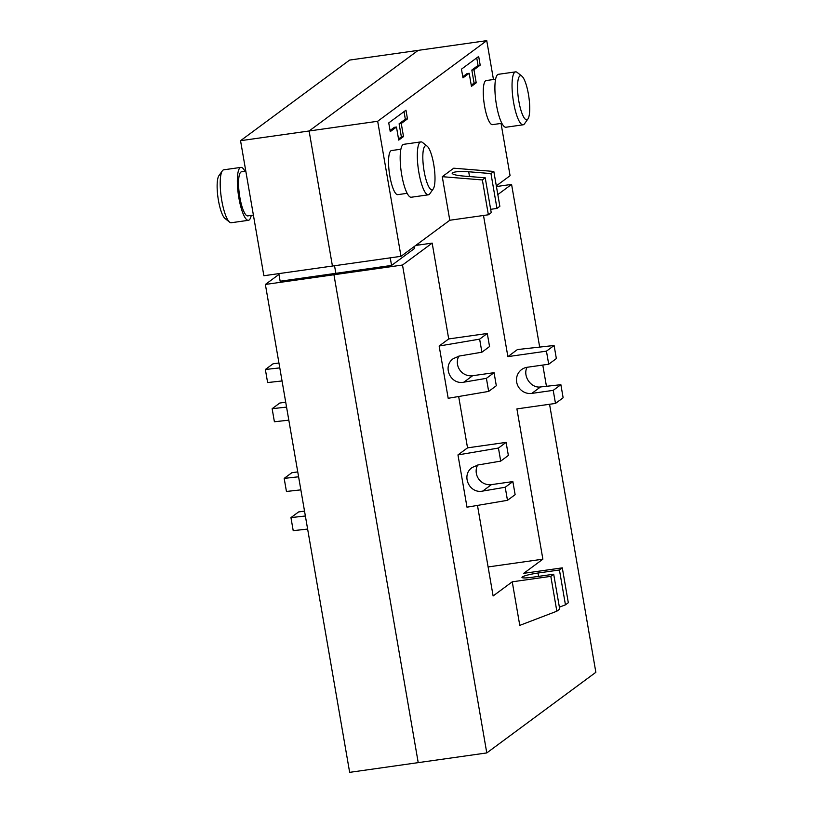 <?xml version="1.0" encoding="UTF-8"?>
<svg xmlns="http://www.w3.org/2000/svg" width="813" height="813" viewBox="0 0 813 813"><rect width="100%" height="100%" fill="white"/><g stroke="black" fill="none" stroke-linecap="round" stroke-linejoin="round"><path stroke-width="1.22" d="M240.902 167.387L223.758 169.815A26.727 6.331 81.9 0 0 222.345 170.821A26.727 6.331 81.9 0 0 221.766 200.516A26.727 6.331 81.9 0 0 229.612 222.162A26.727 6.331 81.9 0 0 231.258 222.742L248.392 220.313A26.727 6.331 -98.1 0 1 238.91 198.087A26.727 6.331 -98.1 0 1 240.902 167.387A26.727 6.331 -98.1 0 1 244.987 171.299M251.237 215.415A26.727 6.331 -98.1 0 1 248.392 220.313M229.612 222.162L224.977 218.453A22.276 5.274 -98.1 0 1 218.433 200.415A22.276 5.274 -98.1 0 1 218.921 175.679L222.345 170.821M245.811 171.187L241.522 171.797A22.276 5.274 81.9 0 0 239.865 197.386A22.276 5.274 81.9 0 0 247.772 215.902L253.402 215.099M240.546 140.7L263.869 275.739L332.436 266.034L309.113 130.984L418.187 50.365L349.62 60.071L240.546 140.7L309.113 130.984L418.187 50.365L486.753 40.65L377.679 121.269L401.002 256.319L449.792 220.252L488.369 214.784L482.353 179.937L442.272 176.685L449.792 220.252M278.971 274.408L265.373 284.448L349.651 772.35L418.217 762.635L333.94 274.743L335.85 273.331L334.539 265.729L335.85 273.331L280.15 281.217L278.839 273.625M265.373 284.448L333.94 274.743L335.85 273.331L391.561 265.434L414.528 248.463L414.203 246.563M418.37 245.059L418.126 243.656L418.37 245.059M286.562 407.1L272.142 408.695L279.794 403.035L285.719 402.191M279.794 367.893L265.363 369.488L267.619 382.557L282.05 380.962M265.363 369.488L273.016 363.828L278.94 362.984M272.142 408.695L274.398 421.764L288.818 420.169M305.373 516.001L290.952 517.596L298.605 511.936L304.529 511.103M298.605 476.794L284.174 478.39L286.44 491.459L300.861 489.863M284.174 478.39L291.837 472.729L297.751 471.896M290.952 517.596L293.208 530.665L307.629 529.07M521.885 76.158L517.241 72.459A26.727 6.331 81.9 0 0 515.605 71.869A26.727 6.331 81.9 0 0 513.613 102.58A26.727 6.331 81.9 0 0 523.105 124.806A26.727 6.331 81.9 0 0 524.517 123.789L527.942 118.942A22.276 5.274 -98.1 0 1 518.857 101.269A22.276 5.274 -98.1 0 1 521.885 76.158A22.276 5.274 -98.1 0 1 528.42 94.196A22.276 5.274 -98.1 0 1 527.942 118.942M523.105 124.806L505.96 127.235A26.727 6.331 -98.1 0 1 496.469 105.009A26.727 6.331 -98.1 0 1 498.46 74.298L515.605 71.869M501.865 123.312L492.475 124.643A22.276 5.274 -98.1 0 1 484.568 106.127A22.276 5.274 -98.1 0 1 486.235 80.538L495.625 79.207M427.16 146.177L422.526 142.468A26.727 6.331 81.9 0 0 420.88 141.889A26.727 6.331 81.9 0 0 418.888 172.6A26.727 6.331 81.9 0 0 428.38 194.815A26.727 6.331 81.9 0 0 429.792 193.799L433.217 188.951A22.276 5.274 -98.1 0 1 424.132 171.279A22.276 5.274 -98.1 0 1 427.16 146.177A22.276 5.274 -98.1 0 1 433.695 164.206A22.276 5.274 -98.1 0 1 433.217 188.951M428.38 194.815L411.236 197.244A26.727 6.331 -98.1 0 1 401.744 175.029A26.727 6.331 -98.1 0 1 403.736 144.318L420.88 141.889M407.15 193.321L397.76 194.653A22.276 5.274 -98.1 0 1 389.854 176.136A22.276 5.274 -98.1 0 1 391.51 150.547L400.9 149.216M490.656 209.317L496.977 208.423L499.853 206.299L493.826 171.452L453.756 168.2L442.272 176.685M496.316 185.862L510.076 175.689L501.042 123.424M493.461 79.511L486.753 40.65M407.476 118.901L401.256 123.495L403.512 136.564L398.726 140.1L396.47 127.031L390.25 131.625L388.746 122.915L405.972 110.192L407.476 118.901L405.331 119.206L404.02 111.625M480.188 65.152L473.969 69.745L476.225 82.814L471.449 86.351L469.192 73.282L462.973 77.875L461.459 69.166L478.684 56.443L480.188 65.152L478.044 65.457L476.743 57.875M403.512 136.564L401.368 136.869L399.112 123.8L405.331 119.206M401.256 123.495L399.112 123.8M390.057 130.497L394.325 127.336L396.47 127.031M398.533 138.962L401.368 136.869M476.225 82.814L474.081 83.119L471.825 70.05L478.044 65.457M473.969 69.745L471.825 70.05M462.77 76.747L467.048 73.587L469.192 73.282M471.245 85.213L474.081 83.119M496.652 187.762L496.479 185.74M539.68 347.09L511.58 184.409L497.82 194.571M511.58 184.409L496.621 186.523M448.715 338.94L439.152 346.013L479.64 339.133L487.292 333.472L448.715 338.94L432.17 243.107L402.506 265.028L486.784 752.929L595.858 672.3L549.558 404.264M546.448 386.297L542.789 365.067M486.784 752.929L418.217 762.635L333.94 274.743L402.506 265.028M432.17 243.107L415.728 245.435M467.536 447.851L457.963 454.914L498.45 448.044L506.103 442.384L467.536 447.851L458.664 396.51M556.844 611.203L559.71 609.079L553.694 574.232L550.818 576.356L556.844 611.203L519.771 625.38L512.251 581.813L493.115 595.959L477.475 505.412M527.037 367.293C522.474 375.992 531.001 388.441 540.513 386.958L560.879 384.701L553.216 390.362L555.482 403.431L516.905 408.898L542.871 559.181L523.735 573.328L562.301 567.86L559.435 569.984L565.452 604.831L559.374 607.159M483.501 215.475L507.881 356.622L517.444 349.549L554.1 345.495L556.356 358.563L548.704 364.224L527.281 367.263A13.364 12.876 53.5 0 0 517.586 385.21A13.364 12.876 53.5 0 0 531.793 393.401L540.513 386.958M439.152 346.013L448.187 398.289L488.664 391.409L486.408 378.34L494.06 372.679L472.638 375.718A13.364 12.876 53.5 0 1 458.806 356.135M457.963 454.914L466.997 507.19L507.475 500.32L505.219 487.251L512.871 481.591L491.448 484.619A13.364 12.876 53.5 0 1 477.617 465.046M377.679 121.269L309.113 130.984L332.436 266.034L401.002 256.319M390.25 257.843L391.561 265.434M487.292 333.472L489.548 346.541L481.896 352.202L459.406 356.023L453.42 358.563C442.028 366.165 450.453 385.108 463.918 382.161L486.408 378.34M479.64 339.133L481.896 352.202M494.06 372.679L496.316 385.748L488.664 391.409M506.103 442.384L508.359 455.453L500.706 461.113L478.217 464.934L472.231 467.465C460.839 475.077 469.264 494.019 482.729 491.072L505.219 487.251M498.45 448.044L500.706 461.113M512.871 481.591L515.127 494.66L507.475 500.32M496.977 208.423L490.961 173.576L468.695 171.767C458.786 171.208 453.278 171.726 452.17 173.342C452.811 174.51 456.408 175.405 462.953 176.014L485.219 177.813L491.235 212.66L488.369 214.784M493.826 171.452L490.961 173.576M485.219 177.813L482.353 179.937M553.216 390.362L531.793 393.401M554.1 345.495L546.448 351.155L548.704 364.224M555.482 403.431L563.135 397.77L560.879 384.701M546.448 351.155L507.881 356.622M542.871 559.181L488.105 566.946M553.694 574.232L532.261 577.26A13.364 1.646 170.2 0 1 521.966 577.423A13.364 1.646 170.2 0 1 538.003 573.023L559.435 569.984M562.301 567.86L568.317 602.718L565.452 604.831M512.251 581.813L550.818 576.356M472.638 375.718L463.918 382.161M491.448 484.619L482.729 491.072M469.518 176.543L468.695 171.767M538.003 573.023L538.582 576.366"/></g></svg>
